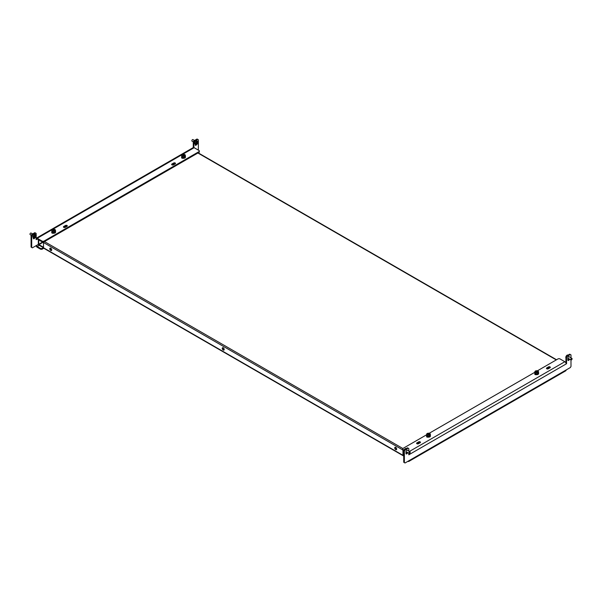 <?xml version="1.0" encoding="UTF-8"?>
<svg xmlns="http://www.w3.org/2000/svg" width="602" height="602" viewBox="0 0 602 602"><rect width="100%" height="100%" fill="white"/><g stroke="black" fill="none" stroke-linecap="round" stroke-linejoin="round"><path stroke-width="0.9" d="M51.629 250.342A1.377 0.798 60 0 1 51.193 250.214A1.377 0.798 60 0 1 50.32 248.077M50.756 250.462A1.377 0.798 60 0 1 49.853 249.243A1.377 0.798 60 0 1 50.064 248.144A1.377 0.798 60 0 1 50.756 248.212A1.377 0.798 60 0 1 51.659 249.424A1.377 0.798 60 0 1 51.448 250.53A1.377 0.798 60 0 1 50.756 250.462M224.11 349.92A1.377 0.798 60 0 1 223.666 349.792A1.377 0.798 60 0 1 222.8 347.655M223.237 350.04A1.377 0.798 60 0 1 222.334 348.829A1.377 0.798 60 0 1 222.544 347.723A1.377 0.798 60 0 1 223.237 347.79A1.377 0.798 60 0 1 224.132 349.002A1.377 0.798 60 0 1 223.921 350.108A1.377 0.798 60 0 1 223.237 350.04M396.583 449.506A1.377 0.798 60 0 1 396.146 449.37A1.377 0.798 60 0 1 395.281 447.241M395.717 449.619A1.377 0.798 60 0 1 394.814 448.407A1.377 0.798 60 0 1 395.025 447.301A1.377 0.798 60 0 1 395.717 447.369A1.377 0.798 60 0 1 396.613 448.588A1.377 0.798 60 0 1 396.402 449.686A1.377 0.798 60 0 1 395.717 449.619M43.622 242.027A0.918 0.527 -60 0 0 43.51 242.523L43.51 247.776L38.964 245.149A0.918 0.527 -120 0 1 38.31 244.028L38.31 239.656M403.4 455.059L403.4 450.431M402.964 455.308A0.918 0.527 120 0 0 403.152 455.729L43.698 248.197A0.918 0.527 -60 0 1 43.51 247.776L402.964 455.308L402.964 450.183M42.644 242.027L38.746 244.277L38.746 239.905M65.686 227.097L64.82 226.593M173.895 164.624L173.03 164.128M548.715 368.529L547.85 368.033M418.872 443.501L418.006 442.997M66.122 226.849L65.257 226.344M174.324 164.376L173.459 163.872M549.152 368.281L548.287 367.784M419.301 443.245L418.435 442.748M181.646 156.987A1.911 1.106 0 0 0 181.608 157.19A1.911 1.106 0 0 0 182.173 157.972L181.902 158.13M38.746 244.277L38.964 244.653L43.51 242.027M43.51 247.272L38.964 244.653M403.152 455.729A0.918 0.527 120 0 0 403.611 455.684L403.724 455.616M405.996 452.305L406.734 452.734M36.15 239.152L37.234 239.032A0.918 0.527 -120 0 0 36.775 238.979A0.918 0.527 -120 0 0 36.579 239.4L36.15 239.656L36.15 236.255M198.351 150.131L198.351 139.762L197.697 139.386L194.559 141.199L193.912 142.32L193.912 147.588M36.15 235.058L36.15 233.403L35.503 233.034L32.365 234.84L31.71 235.969L31.063 235.593L31.063 247.083L32.365 247.836L36.579 245.398A0.918 0.527 -120 0 0 37.234 246.527L39.288 245.338M31.71 235.969L31.71 247.46M33.343 238.392A1.069 0.617 120 0 0 33.923 237.865M195.221 144.931A1.069 0.617 120 0 0 195.8 144.405M193.912 142.32L193.265 141.944L193.265 147.573M193.265 141.944L193.912 140.823L194.559 141.199M197.697 139.386L197.05 139.009L193.912 140.823M31.063 235.593L31.71 234.464L32.365 234.84M35.503 233.034L34.848 232.658L31.71 234.464M33.336 237.527L33.336 238.279A1.069 0.617 120 0 0 33.554 238.768A1.069 0.617 120 0 0 34.728 237.948M195.214 144.066L195.214 144.819A1.069 0.617 120 0 0 195.432 145.308A1.069 0.617 120 0 0 196.606 144.495M36.045 245.706A1.836 1.061 -120 0 0 37.234 247.272L40.695 249.273L40.695 248.521L37.234 246.527M43.78 248.242L41.989 249.273L40.695 249.273M43.397 247.708L41.989 248.521L41.989 249.273M40.695 248.521L41.989 248.521M37.234 239.032L42.426 242.027L42.426 241.274L37.234 238.279A1.836 1.061 -120 0 0 36.316 238.189L193.212 147.603A1.836 1.061 60 0 1 194.13 147.693L199.322 150.696L199.322 151.441L43.72 241.274L43.72 242.027L199.322 152.193L199.322 151.441M65.475 225.472L63.744 226.472A1.069 0.617 -0 0 0 63.428 226.909A1.069 0.617 -0 0 0 64.09 227.481A1.069 0.617 -0 0 0 65.257 227.345L66.988 226.344A1.069 0.617 -0 0 0 67.304 225.908A1.069 0.617 -0 0 0 66.641 225.336A1.069 0.617 -0 0 0 65.475 225.472L65.475 226.224L63.744 227.217A1.069 0.617 -0 0 0 63.646 227.285M173.459 164.873L175.19 163.872A1.069 0.617 -0 0 0 175.506 163.435A1.069 0.617 -0 0 0 174.843 162.864A1.069 0.617 -0 0 0 173.677 162.999L171.946 164A1.069 0.617 -0 0 0 171.63 164.436A1.069 0.617 -0 0 0 172.292 165.008A1.069 0.617 -0 0 0 173.459 164.873M51.825 232.425A1.069 0.617 -0 0 0 51.742 232.658A1.069 0.617 -0 0 0 53.217 233.23M51.847 231.439A1.911 1.106 0 0 0 51.764 231.755A1.911 1.106 0 0 0 52.555 232.65A1.911 1.106 0 0 0 54.549 232.741A1.911 1.106 0 0 0 55.587 231.755A1.069 0.617 -0 0 0 55.617 231.657A1.069 0.617 -0 0 0 55.512 231.394M185.439 156.821A1.069 0.617 -0 0 0 185.461 156.693A1.069 0.617 -0 0 0 185.356 156.43M181.669 157.453A1.069 0.617 -0 0 0 181.586 157.686A1.069 0.617 -0 0 0 183.068 158.258M42.426 241.274L43.72 241.274M67.078 226.284A1.069 0.617 -0 0 0 65.475 226.224M175.287 163.812A1.069 0.617 -0 0 0 173.677 163.752L171.946 164.752A1.069 0.617 -0 0 0 171.848 164.813M43.72 242.027L42.426 242.027M537.405 370.817L558.347 358.724L559.649 358.724L564.842 361.719A1.836 1.061 60 0 1 566.136 363.969L566.572 363.721L566.068 363.427M407.945 461.305L407.945 461.305A1.836 1.061 -120 0 0 408.863 461.395A1.836 1.061 -120 0 0 409.24 460.553L405.018 462.991L404.371 462.614L404.371 451.116L403.724 450.747L404.371 449.619L407.509 447.805L408.811 448.558L408.811 451.124M404.371 462.614L403.724 462.238L403.724 450.747M567.867 358.16L570.982 359.958A0.918 0.527 -60 0 1 570.907 359.04A0.918 0.527 -60 0 1 571.712 358.325A0.918 0.527 -60 0 1 571.9 358.363A0.918 0.527 -60 0 1 571.975 359.281A0.918 0.527 -60 0 1 571.17 359.996A0.918 0.527 -60 0 1 570.982 359.958L571.005 366.407L570.357 367.536L566.136 369.967A1.836 1.061 60 0 1 565.76 370.809L408.863 461.395M565.925 363.021L565.925 357.099L566.572 355.978L567.219 356.346L570.357 354.54L571.005 354.917L571.005 357.851M408.811 453.238L408.811 454.803L409.24 454.555A1.836 1.061 -120 0 0 408.856 453.268M408.811 454.307L409.24 454.555L566.136 363.969M569.387 359.033L569.387 359.101A1.069 0.617 -60 0 1 568.92 360.177A1.069 0.617 -60 0 1 568.092 360.463A1.069 0.617 -60 0 1 567.867 359.973L567.867 357.972A1.069 0.617 -60 0 1 568.341 356.896A1.069 0.617 -60 0 1 569.161 356.61A1.069 0.617 -60 0 1 569.364 356.903M407.509 452.493L407.509 452.553A1.069 0.617 -60 0 1 407.042 453.637A1.069 0.617 -60 0 1 406.215 453.923A1.069 0.617 -60 0 1 405.996 453.434L405.996 451.432A1.069 0.617 -60 0 1 406.463 450.356A1.069 0.617 -60 0 1 407.291 450.07A1.069 0.617 -60 0 1 407.486 450.356M404.371 449.619L405.018 449.995L408.156 448.181M405.018 449.995L404.371 451.116M567.219 356.346L566.572 357.475L565.925 357.099M566.572 363.721L566.572 357.475M568.739 358.657L568.739 358.724A1.069 0.617 -60 0 1 567.874 360.086M406.862 452.117L406.862 452.185A1.069 0.617 -60 0 1 406.004 453.547M566.572 355.978L569.71 354.164L570.357 354.54M426.667 434.749L402.746 448.558L402.746 449.31L404.092 450.085M402.746 449.31L402.746 450.055L403.776 450.65M406.207 452.057L406.839 452.418M534.847 373.857A1.069 0.617 0 0 0 534.772 374.09A1.069 0.617 0 0 0 536.247 374.662M538.617 373.225A1.069 0.617 0 0 0 538.647 373.089A1.069 0.617 0 0 0 538.542 372.826M430.415 435.697A1.069 0.617 0 0 0 430.438 435.562A1.069 0.617 0 0 0 430.34 435.299M426.645 436.33A1.069 0.617 0 0 0 426.562 436.563A1.069 0.617 0 0 0 428.045 437.135M548.505 366.911L546.766 367.905A1.069 0.617 0 0 0 546.458 368.341A1.069 0.617 0 0 0 547.12 368.913A1.069 0.617 0 0 0 548.287 368.785L550.017 367.784A1.069 0.617 0 0 0 550.333 367.348A1.069 0.617 0 0 0 549.671 366.776A1.069 0.617 0 0 0 548.505 366.911L548.505 367.656L546.766 368.657A1.069 0.617 0 0 0 546.676 368.717M418.435 443.749L420.173 442.748A1.069 0.617 0 0 0 420.482 442.312A1.069 0.617 0 0 0 419.82 441.74A1.069 0.617 0 0 0 418.653 441.876L416.923 442.876A1.069 0.617 0 0 0 416.607 443.313A1.069 0.617 0 0 0 417.269 443.885A1.069 0.617 0 0 0 418.435 443.749M534.869 372.277L429.203 433.282M550.108 367.717A1.069 0.617 0 0 0 548.505 367.656M420.264 442.688A1.069 0.617 0 0 0 418.653 442.62L416.923 443.621A1.069 0.617 0 0 0 416.832 443.689M193.099 139.732A0.918 0.527 120 0 0 192.964 139.589A0.918 0.527 120 0 0 192.136 139.98A0.918 0.527 120 0 0 191.918 141.034A0.918 0.527 120 0 0 192.046 141.177A0.918 0.527 120 0 0 192.234 141.222M197.749 141.297L196.884 140.793A1.836 1.061 120 0 0 195.229 141.575A1.836 1.061 120 0 0 194.785 143.69A1.836 1.061 120 0 0 195.048 143.976L195.913 144.472A1.836 1.061 120 0 0 197.373 143.938A1.836 1.061 120 0 0 198.013 141.583A1.836 1.061 120 0 0 197.749 141.297A1.836 1.061 120 0 0 196.297 141.831A1.836 1.061 120 0 0 195.65 144.187A1.836 1.061 120 0 0 195.913 144.472M196.621 142.335A9.218 7.043 -27 0 0 196.719 142.23A9.271 2.664 42.2 0 1 197.012 142.764A9.271 7.089 -27 0 0 197.546 142.11A9.218 2.641 42.2 0 1 197.637 142.283A9.271 7.089 153 0 1 197.102 142.937A9.271 2.664 42.2 0 1 197.321 143.426A9.218 7.043 153 0 1 197.223 143.532A9.218 7.043 153 0 1 197.125 143.637A9.271 2.664 -137.8 0 0 196.907 143.156A9.271 7.089 153 0 1 196.297 143.758A9.218 2.641 -137.8 0 0 196.207 143.585A9.271 7.089 -27 0 0 196.816 142.975A9.271 2.664 -137.8 0 0 196.515 142.448A9.218 7.043 -27 0 0 196.621 142.335M197.102 142.937L196.651 142.674M197.321 143.426L196.929 143.193M197.012 142.764L196.545 142.486M31.161 233.102A0.918 0.527 120 0 0 31.086 233.049A0.918 0.527 120 0 0 30.213 233.508A0.918 0.527 120 0 0 30.1 234.584A0.918 0.527 120 0 0 30.168 234.637A0.918 0.527 120 0 0 30.258 234.675M35.149 234.366A1.836 1.061 120 0 0 35.014 234.253A1.836 1.061 120 0 0 33.253 235.179A1.836 1.061 120 0 0 33.035 237.323A1.836 1.061 120 0 0 33.178 237.429A1.836 1.061 120 0 0 33.343 237.497M34.209 235.548A1.836 1.061 120 0 0 33.9 237.82A1.836 1.061 120 0 0 34.043 237.933A1.836 1.061 120 0 0 35.706 237.135A1.836 1.061 120 0 0 36.015 234.863A1.836 1.061 120 0 0 35.879 234.75A1.836 1.061 120 0 0 34.209 235.548M34.623 235.946A9.218 7.412 -43.5 0 0 34.713 235.818A9.271 1.279 35.6 0 1 35.112 236.225A9.271 7.465 -43.5 0 0 35.586 235.487A9.218 1.272 35.6 0 1 35.706 235.623A9.271 7.465 136.5 0 1 35.24 236.36A9.271 1.279 35.6 0 1 35.556 236.714A9.218 7.412 136.5 0 1 35.473 236.842A9.218 7.412 136.5 0 1 35.383 236.962A9.271 1.279 -144.4 0 0 35.059 236.601A9.271 7.465 136.5 0 1 34.51 237.293A9.218 1.272 -144.4 0 0 34.382 237.165A9.271 7.465 -43.5 0 0 34.939 236.473A9.271 1.279 -144.4 0 0 34.532 236.067A9.218 7.412 -43.5 0 0 34.623 235.946L35.112 236.225M35.24 236.36L34.592 235.984L34.863 236.398M35.556 236.714L34.908 236.345M565.925 357.949A1.836 1.061 -60 0 1 565.933 356.723A1.836 1.061 -60 0 1 567.648 354.984A1.836 1.061 -60 0 1 568.032 355.075L568.085 355.105M568.318 358.416A1.836 1.061 -60 0 1 567.867 358.717M409.3 453.457A0.918 0.527 -60 0 1 409.104 453.411A0.918 0.527 -60 0 1 409.029 452.501A0.918 0.527 -60 0 1 409.834 451.778A0.918 0.527 -60 0 1 410.022 451.824A0.918 0.527 -60 0 1 410.097 452.742A0.918 0.527 -60 0 1 409.3 453.457M404.062 450.153A1.836 1.061 -60 0 1 405.771 448.445A1.836 1.061 -60 0 1 406.154 448.528L406.207 448.558M406.44 451.876A1.836 1.061 -60 0 1 405.996 452.177M181.691 155.391L181.691 156.392A1.836 1.061 0 0 0 182.82 157.37A1.836 1.061 0 0 0 184.822 157.137A1.836 1.061 0 0 0 185.363 156.392L185.363 155.391A1.836 1.061 0 0 0 184.822 154.639A1.836 1.061 0 0 0 182.225 154.639A1.836 1.061 0 0 0 181.691 155.391A1.836 1.061 0 0 0 182.225 156.144A1.836 1.061 0 0 0 184.822 156.144A1.836 1.061 0 0 0 185.363 155.391M182.79 155.715A9.218 5.32 -120 0 0 182.677 155.655A9.271 5.35 -60 0 1 183.309 155.241A9.271 5.35 -120 0 0 182.677 154.925A9.218 5.32 -60 0 1 182.895 154.804A9.271 5.35 60 0 1 183.527 155.12A9.271 5.35 -60 0 1 184.152 154.804A9.218 5.32 60 0 1 184.257 154.864A9.218 5.32 60 0 1 184.37 154.925A9.271 5.35 120 0 0 183.738 155.241A9.271 5.35 60 0 1 184.37 155.655A9.218 5.32 120 0 0 184.152 155.775A9.271 5.35 -120 0 0 183.527 155.369A9.271 5.35 120 0 0 182.895 155.775A9.218 5.32 -120 0 0 182.79 155.715M181.691 156.467A1.911 1.106 0 0 0 181.608 156.791A1.911 1.106 0 0 0 182.173 157.573A1.911 1.106 0 0 0 184.257 157.807A1.911 1.106 0 0 0 185.439 156.791A1.911 1.106 0 0 0 185.356 156.467M182.173 157.972A1.911 1.106 0 0 0 184.257 158.213A1.911 1.106 0 0 0 185.439 157.19A1.911 1.106 0 0 0 185.408 156.987M184.799 157.152A1.422 0.82 180 0 1 184.528 157.37A1.422 0.82 180 0 1 182.248 157.152M51.795 231.958A1.911 1.106 0 0 0 51.764 232.154A1.911 1.106 0 0 0 52.555 233.049A1.911 1.106 0 0 0 54.549 233.14A1.911 1.106 0 0 0 55.587 232.154L55.587 231.755A1.911 1.106 0 0 0 55.512 231.439M54.955 232.116A1.422 0.82 180 0 1 54.827 232.237A1.422 0.82 180 0 1 52.397 232.116M51.84 230.355L51.84 231.356A1.836 1.061 0 0 0 53.111 232.364A1.836 1.061 0 0 0 55.166 231.981A1.836 1.061 0 0 0 55.512 231.356L55.512 230.355A1.836 1.061 0 0 0 54.752 229.497A1.836 1.061 0 0 0 52.193 229.738A1.836 1.061 0 0 0 51.84 230.355A1.836 1.061 0 0 0 52.6 231.213A1.836 1.061 0 0 0 55.166 230.98A1.836 1.061 0 0 0 55.512 230.355M53.066 230.739A9.218 6.095 -128.6 0 0 52.946 230.694A9.271 4.44 -67.3 0 1 53.465 230.227A9.271 6.133 -128.6 0 0 52.743 229.972A9.218 4.41 -67.3 0 1 52.923 229.829A9.271 6.133 51.4 0 1 53.646 230.084A9.271 4.44 -67.3 0 1 54.165 229.716A9.218 6.095 51.4 0 1 54.285 229.768A9.218 6.095 51.4 0 1 54.413 229.821A9.271 4.44 112.7 0 0 53.894 230.19A9.271 6.133 51.4 0 1 54.609 230.536A9.218 4.41 112.7 0 0 54.428 230.679A9.271 6.133 -128.6 0 0 53.713 230.333A9.271 4.44 112.7 0 0 53.194 230.792A9.218 6.095 -128.6 0 0 53.066 230.739M534.877 372.871A1.911 1.106 0 0 0 534.794 373.195A1.911 1.106 0 0 0 535.795 374.166A1.911 1.106 0 0 0 538.617 373.195A1.911 1.106 0 0 0 538.542 372.871M534.824 373.39A1.911 1.106 0 0 0 534.794 373.594A1.911 1.106 0 0 0 535.795 374.564A1.911 1.106 0 0 0 538.617 373.594A1.911 1.106 0 0 0 538.587 373.39M537.985 373.556A1.422 0.82 180 0 1 537.955 373.586A1.422 0.82 180 0 1 536.675 374.015A1.422 0.82 180 0 1 535.426 373.556M534.869 371.795L534.869 372.796A1.836 1.061 -0 0 0 536.254 373.819A1.836 1.061 -0 0 0 538.323 373.3A1.836 1.061 -0 0 0 538.542 372.796L538.542 371.795A1.836 1.061 -0 0 0 537.586 370.862A1.836 1.061 -0 0 0 535.095 371.283A1.836 1.061 -0 0 0 534.869 371.795A1.836 1.061 -0 0 0 535.833 372.721A1.836 1.061 -0 0 0 538.323 372.299A1.836 1.061 -0 0 0 538.542 371.795M536.209 372.217A9.218 6.607 -136.7 0 0 536.073 372.179A9.271 3.62 -72.6 0 1 536.502 371.682A9.271 6.652 -136.7 0 0 535.72 371.479A9.218 3.597 -72.6 0 1 535.863 371.329A9.271 6.652 43.3 0 1 536.645 371.524A9.271 3.62 -72.6 0 1 537.067 371.125A9.218 6.607 43.3 0 1 537.202 371.163A9.218 6.607 43.3 0 1 537.338 371.208A9.271 3.62 107.4 0 0 536.916 371.607A9.271 6.652 43.3 0 1 537.691 371.901A9.218 3.597 107.4 0 0 537.548 372.059A9.271 6.652 -136.7 0 0 536.766 371.765A9.271 3.62 107.4 0 0 536.344 372.262A9.218 6.607 -136.7 0 0 536.209 372.217M536.502 371.682L536.502 372.074M536.645 371.524L536.645 371.901M426.667 435.344A1.911 1.106 0 0 0 426.592 435.667A1.911 1.106 0 0 0 427.751 436.676A1.911 1.106 0 0 0 430.415 435.667A1.911 1.106 0 0 0 430.332 435.344M426.622 435.863A1.911 1.106 0 0 0 426.592 436.066A1.911 1.106 0 0 0 427.751 437.082A1.911 1.106 0 0 0 430.415 436.066A1.911 1.106 0 0 0 430.385 435.863M429.783 436.029A1.422 0.82 180 0 1 428.504 436.488A1.422 0.82 180 0 1 427.224 436.029M426.667 434.268L426.667 435.261A1.836 1.061 -0 0 0 428.135 436.299A1.836 1.061 -0 0 0 430.189 435.682A1.836 1.061 -0 0 0 430.34 435.261L430.34 434.268A1.836 1.061 -0 0 0 429.226 433.289A1.836 1.061 -0 0 0 426.81 433.846A1.836 1.061 -0 0 0 426.667 434.268A1.836 1.061 -0 0 0 427.781 435.238A1.836 1.061 -0 0 0 430.189 434.682A1.836 1.061 -0 0 0 430.34 434.268M428.09 434.712A9.218 6.915 -143.4 0 0 427.954 434.682A9.271 2.987 -76.1 0 1 428.3 434.162A9.271 6.961 -143.4 0 0 427.488 434.012A9.218 2.965 -76.1 0 1 427.608 433.846A9.271 6.961 36.6 0 1 428.421 434.004A9.271 2.987 -76.1 0 1 428.774 433.575A9.218 6.915 36.6 0 1 428.91 433.613A9.218 6.915 36.6 0 1 429.053 433.643A9.271 2.987 103.9 0 0 428.699 434.072A9.271 6.961 36.6 0 1 429.519 434.32A9.218 2.965 103.9 0 0 429.399 434.478A9.271 6.961 -143.4 0 0 428.579 434.23A9.271 2.987 103.9 0 0 428.233 434.749A9.218 6.915 -143.4 0 0 428.09 434.712M428.3 434.162L428.3 434.644M428.421 434.004L428.421 434.463M428.774 433.575L428.774 433.982M43.51 242.523L402.746 449.935M556.293 359.913L197.915 153.006M44.48 241.59L402.858 448.498M38.37 244.367L36.579 245.398M37.234 238.279L194.13 147.693M171.946 164.752L171.946 164M173.677 163.752L173.677 162.999M63.744 227.217L63.744 226.472M409.24 460.553L566.136 369.967M564.842 361.719L409.405 451.462M407.509 452.553L406.862 452.185M569.387 359.101L568.739 358.724M416.923 443.621L416.923 442.876M418.653 442.62L418.653 441.876M546.766 368.657L546.766 367.905M198.186 152.848L556.564 359.755M192.964 139.589L194.506 140.477M192.046 141.177L193.287 141.899M31.086 233.049L32.628 233.937M35.014 234.253L35.879 234.75M33.178 237.429L34.043 237.933M30.168 234.637L31.251 235.262M571.9 358.363L568.807 356.58M409.104 453.411L405.996 451.62M410.022 451.824L406.937 450.04M185.439 156.791L185.439 157.19M181.608 156.791L181.608 157.19M51.764 231.755L51.764 232.154M538.617 373.195L538.617 373.594M534.794 373.195L534.794 373.594M430.415 435.667L430.415 436.066M426.592 435.667L426.592 436.066"/></g></svg>
